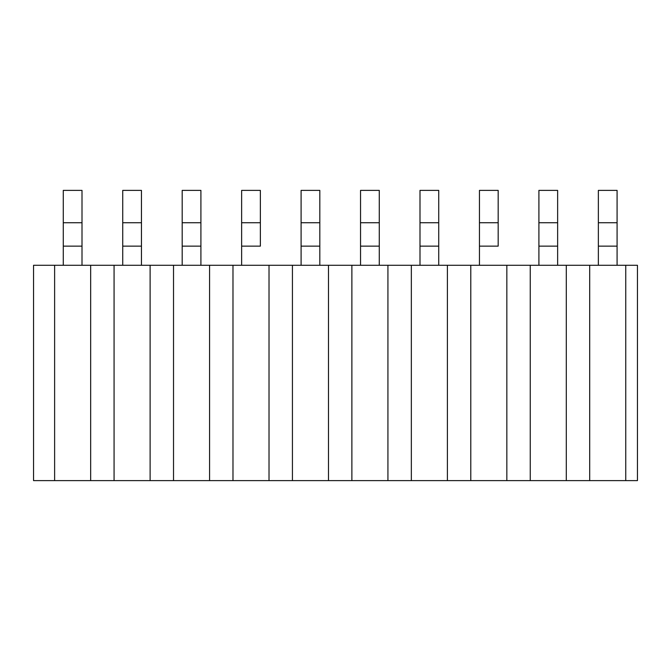 <?xml version="1.0" encoding="UTF-8"?>
<svg xmlns="http://www.w3.org/2000/svg" width="671" height="671" viewBox="0 0 671 671"><rect width="100%" height="100%" fill="white"/><g stroke="black" fill="none" stroke-linecap="round" stroke-linejoin="round"><path stroke-width="1.01" d="M90.66 265.28L54.619 265.28L54.619 480.621L90.66 480.621L90.66 265.28L637.45 265.28L90.66 265.28L90.66 480.621L54.619 480.621L54.619 265.28L90.66 265.28M33.55 265.28L54.619 265.28L33.55 265.28L33.55 480.621L33.55 265.28M625.749 480.621L90.66 480.621L114.07 480.621L114.07 265.28L114.07 480.621L150.119 480.621L150.119 265.28L150.119 480.621L173.521 480.621L173.521 265.28L173.521 480.621L209.57 480.621L209.57 265.28L209.57 480.621L232.98 480.621L232.98 265.28L232.98 480.621L269.021 480.621L269.021 265.28L269.021 480.621L292.43 480.621L292.43 265.28L292.43 480.621L328.48 480.621L328.48 265.28L328.48 480.621L351.881 480.621L351.881 265.28L351.881 480.621L387.93 480.621L387.93 265.28L387.93 480.621L411.34 480.621L411.34 265.28L411.34 480.621L447.389 480.621L447.389 265.28L447.389 480.621L470.79 480.621L470.79 265.28L470.79 480.621L506.84 480.621L506.84 265.28L506.84 480.621L530.249 480.621L530.249 265.28L530.249 480.621L566.29 480.621L566.29 265.28L566.29 480.621L589.7 480.621L589.7 265.28L589.7 480.621L625.749 480.621L625.749 265.28L625.749 480.621L637.45 480.621L625.749 480.621M54.619 480.621L33.55 480.621L54.619 480.621M637.45 480.621L637.45 265.28L637.45 480.621M82.005 222.73L63.275 222.73L63.275 246.14L82.005 246.14L82.005 190.379L63.275 190.379L63.275 222.73L82.005 222.73L82.005 265.28L82.005 246.14L63.275 246.14L63.275 190.379L82.005 190.379L82.005 222.73M360.545 190.379L379.274 190.379L360.545 190.379L360.545 222.73L379.274 222.73L379.274 190.379L379.274 222.73L360.545 222.73L360.545 246.14L379.274 246.14L379.274 222.73L379.274 265.28L379.274 246.14L360.545 246.14L360.545 190.379M301.094 190.379L319.815 190.379L301.094 190.379L301.094 222.73L319.815 222.73L319.815 190.379L319.815 222.73L301.094 222.73L301.094 246.14L319.815 246.14L319.815 222.73L319.815 265.28L319.815 246.14L301.094 246.14L301.094 190.379M241.635 246.14L241.635 190.379L241.635 246.14L260.365 246.14L260.365 222.73L260.365 246.14L241.635 246.14L241.635 265.28L241.635 246.14M200.906 190.379L200.906 265.28L200.906 222.73L182.185 222.73L182.185 246.14L200.906 246.14L182.185 246.14L182.185 222.73L200.906 222.73L200.906 190.379L182.185 190.379L182.185 222.73L182.185 190.379L200.906 190.379M122.734 190.379L141.455 190.379L122.734 190.379L122.734 222.73L141.455 222.73L141.455 190.379L141.455 222.73L122.734 222.73L122.734 246.14L141.455 246.14L141.455 222.73L141.455 265.28L141.455 246.14L122.734 246.14L122.734 190.379M617.085 190.379L617.085 265.28L617.085 190.379L598.364 190.379L617.085 190.379M598.364 246.14L598.364 190.379L598.364 222.73L617.085 222.73L598.364 222.73L598.364 246.14L617.085 246.14L598.364 246.14L598.364 265.28L598.364 246.14M538.905 190.379L557.635 190.379L538.905 190.379L538.905 222.73L557.635 222.73L557.635 190.379L557.635 222.73L538.905 222.73L538.905 246.14L557.635 246.14L557.635 222.73L557.635 265.28L557.635 246.14L538.905 246.14L538.905 190.379M479.455 246.14L479.455 190.379L479.455 246.14L498.176 246.14L498.176 222.73L498.176 246.14L479.455 246.14L479.455 265.28L479.455 246.14M498.176 190.379L498.176 222.73L479.455 222.73L498.176 222.73L498.176 190.379L479.455 190.379L498.176 190.379M438.725 190.379L438.725 265.28L438.725 190.379L419.996 190.379L438.725 190.379M419.996 246.14L419.996 190.379L419.996 222.73L438.725 222.73L419.996 222.73L419.996 246.14L438.725 246.14L419.996 246.14L419.996 265.28L419.996 246.14M360.545 265.28L360.545 246.14L360.545 265.28M301.094 265.28L301.094 246.14L301.094 265.28M260.365 190.379L260.365 222.73L241.635 222.73L260.365 222.73L260.365 190.379L241.635 190.379L260.365 190.379M122.734 265.28L122.734 246.14L122.734 265.28M63.275 265.28L63.275 246.14L63.275 265.28M182.185 265.28L182.185 246.14L182.185 265.28M538.905 265.28L538.905 246.14L538.905 265.28"/></g></svg>
